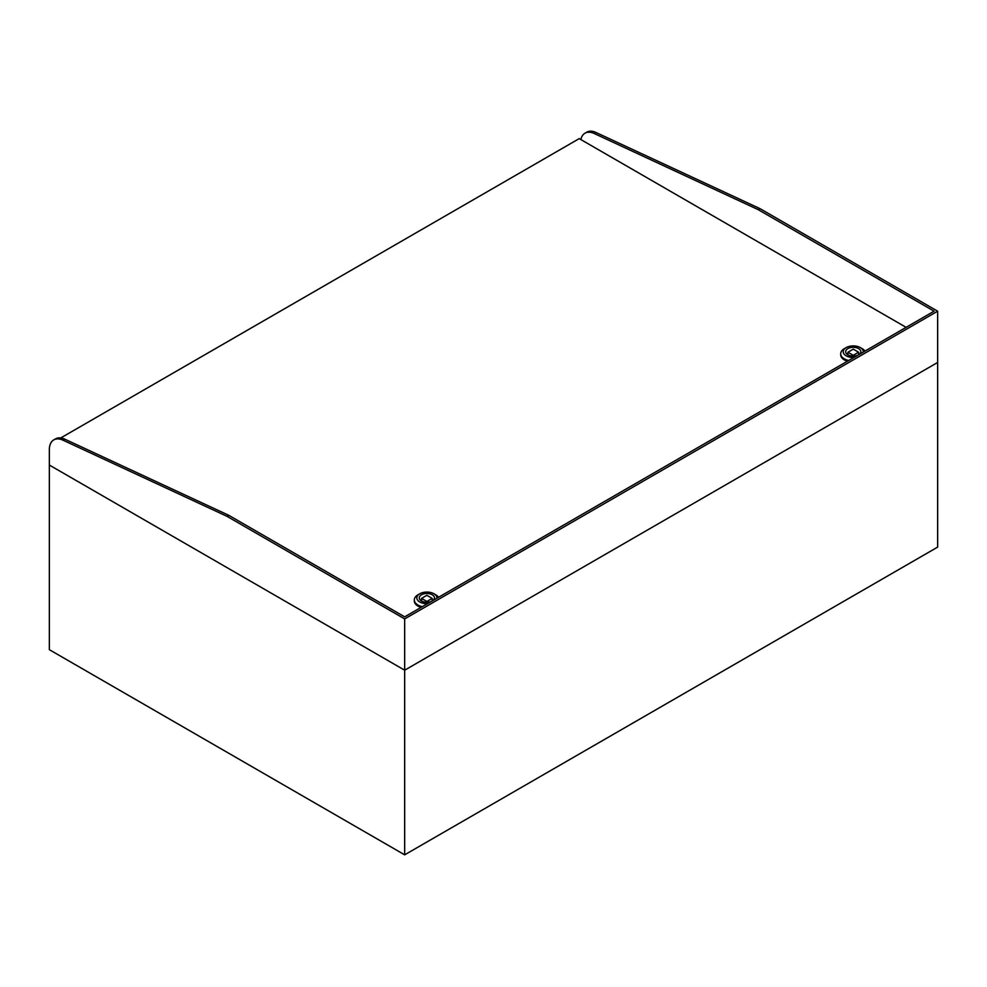 <?xml version="1.0" encoding="UTF-8"?>
<svg xmlns="http://www.w3.org/2000/svg" width="987" height="987" viewBox="0 0 987 987"><rect width="100%" height="100%" fill="white"/><g stroke="black" fill="none" stroke-linecap="round" stroke-linejoin="round"><path stroke-width="1.48" d="M404.67 854.828L49.35 649.68L49.35 465.05L404.67 670.198L49.35 465.05L49.35 449.665A21.356 12.325 60 0 1 53.779 439.894A21.356 12.325 60 0 1 62.983 440.177L227.01 516.337L404.67 618.911L404.67 670.198L937.65 362.476L404.67 670.198L404.67 854.828L937.65 547.106L937.65 311.189L759.99 208.627L758.213 209.651L934.097 311.189L404.67 616.85L228.787 515.313L227.01 516.337M848.672 360.514A12.56 7.254 180 0 1 840.702 353.765A12.56 7.254 180 0 1 844.378 348.633L846.155 347.609A10.055 5.799 180 0 1 860.368 347.609A10.055 5.799 180 0 1 863.292 352.075M847.451 361.217A12.56 7.254 180 0 1 840.702 354.789L840.702 353.765M853.891 357.504A10.055 5.799 180 0 1 844.107 354.099A10.055 5.799 180 0 1 846.155 347.609L844.378 348.633M857.9 355.184A7.6 4.392 180 0 1 849.906 355.653A7.6 4.392 180 0 1 845.662 351.705A7.6 4.392 180 0 1 847.882 348.608A7.6 4.392 180 0 1 856.173 347.658A7.6 4.392 180 0 1 860.861 351.705A7.6 4.392 180 0 1 859.282 354.382M860.368 347.609L862.144 348.633A12.56 7.254 180 0 1 864.957 351.113M847.932 352.223L853.261 355.295L858.591 352.223L853.261 349.151L847.932 352.223L847.932 354.839M853.261 356.097L853.261 355.295M858.591 354.789L858.591 352.223M906.115 327.351L579.221 138.624L60.762 437.944M422.288 606.684A12.56 7.254 180 0 1 414.318 599.936A12.56 7.254 180 0 1 417.994 594.803L419.771 593.779A10.055 5.799 180 0 1 433.984 593.779A10.055 5.799 180 0 1 436.908 598.245M421.067 607.387A12.56 7.254 180 0 1 414.318 600.96L414.318 599.936M427.507 603.674A10.055 5.799 180 0 1 417.723 600.269A10.055 5.799 180 0 1 419.771 593.779L417.994 594.803M431.516 601.354A7.6 4.392 180 0 1 423.522 601.823A7.6 4.392 180 0 1 419.278 597.875A7.6 4.392 180 0 1 421.498 594.779A7.6 4.392 180 0 1 429.789 593.829A7.6 4.392 180 0 1 434.477 597.875A7.6 4.392 180 0 1 432.898 600.552M433.984 593.779L435.76 594.803A12.56 7.254 180 0 1 438.573 597.283M421.548 598.393L426.877 601.465L432.207 598.393L426.877 595.321L421.548 598.393L421.548 601.009M426.877 602.267L426.877 601.465M432.207 600.96L432.207 598.393M53.779 439.894L55.556 438.857A21.356 12.325 60 0 1 64.76 439.153L228.787 515.313M404.67 618.911L937.65 311.189M580.874 139.574A21.356 12.325 60 0 1 584.983 133.196L586.759 132.172A21.356 12.325 60 0 1 595.963 132.468L759.99 208.627M584.983 133.196A21.356 12.325 60 0 1 594.186 133.492L758.213 209.651M64.76 439.153L62.983 440.177M595.963 132.468L594.186 133.492"/></g></svg>
